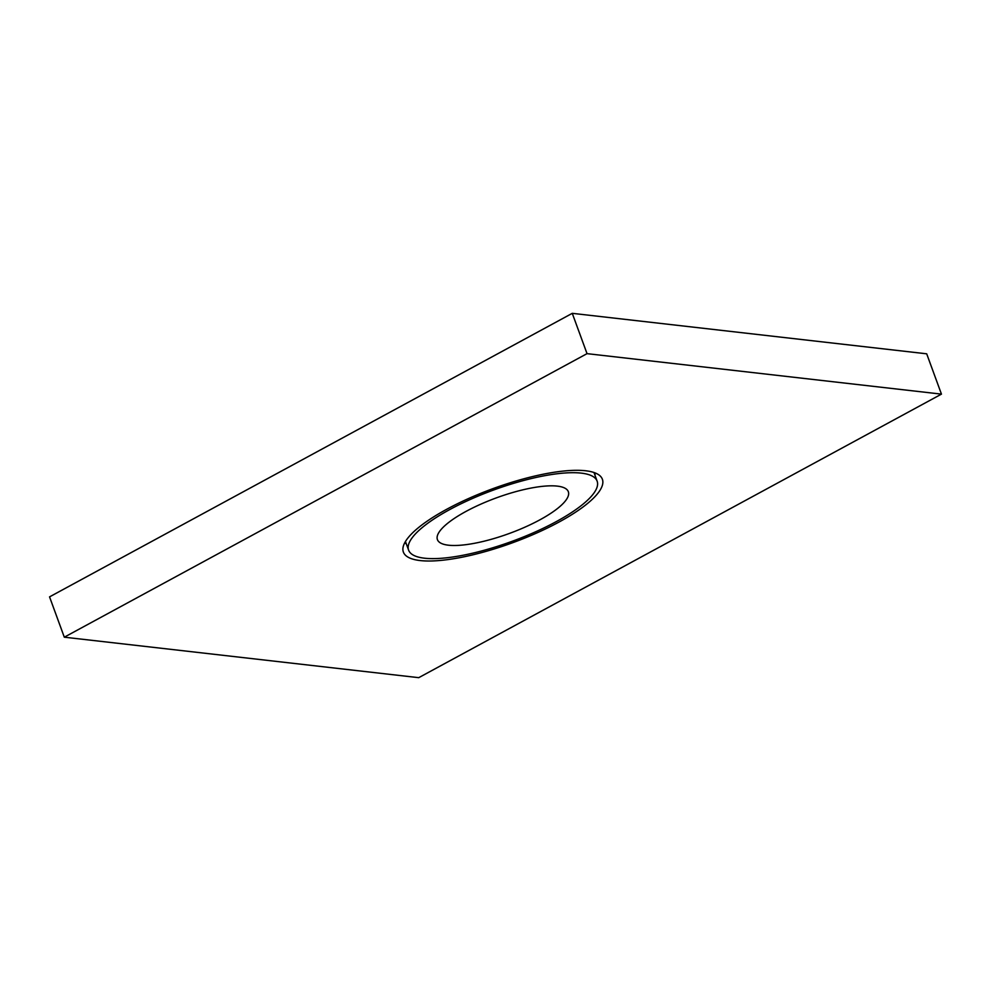 <?xml version="1.0" encoding="UTF-8"?>
<svg xmlns="http://www.w3.org/2000/svg" width="991" height="991" viewBox="0 0 991 991"><rect width="100%" height="100%" fill="white"/><g stroke="black" fill="none" stroke-linecap="round" stroke-linejoin="round"><path stroke-width="1.49" d="M557.326 486.123A69.704 18.94 159.9 0 0 480.474 504.308A69.704 18.94 159.9 0 0 437.415 539.612A69.704 18.94 159.9 0 0 448.428 545.199A69.704 18.94 159.9 0 0 525.28 527.014A69.704 18.94 159.9 0 0 568.339 491.709A69.704 18.94 159.9 0 0 557.326 486.123M424.47 558.193A100.376 27.265 -20.1 0 1 419.044 557.252A100.376 27.265 -20.1 0 1 408.614 550.154A100.376 27.265 -20.1 0 1 470.626 499.315A100.376 27.265 -20.1 0 1 581.283 473.128A100.376 27.265 -20.1 0 1 597.139 481.168A100.376 27.265 -20.1 0 1 535.14 532.006A100.376 27.265 -20.1 0 1 424.47 558.193M420.11 560.559A105.963 28.789 -20.1 0 1 414.672 559.63A105.963 28.789 -20.1 0 1 403.374 552.074A105.963 28.789 -20.1 0 1 468.83 498.411A105.963 28.789 -20.1 0 1 585.644 470.762A105.963 28.789 -20.1 0 1 602.379 479.248A105.963 28.789 -20.1 0 1 536.924 532.91A105.963 28.789 -20.1 0 1 420.11 560.559M404.576 543.056A105.963 28.789 159.9 0 0 406.248 543.687M587.031 353.651L941.45 394.133L418.735 677.671L64.304 637.188L587.031 353.651L572.265 313.329L926.696 353.812L941.45 394.133M594.773 474.701A105.963 28.789 159.9 0 0 595.641 473.141M64.304 637.188L49.55 596.867L572.265 313.329M405.443 541.507L408.614 550.154M593.981 472.509L597.139 481.168"/></g></svg>
